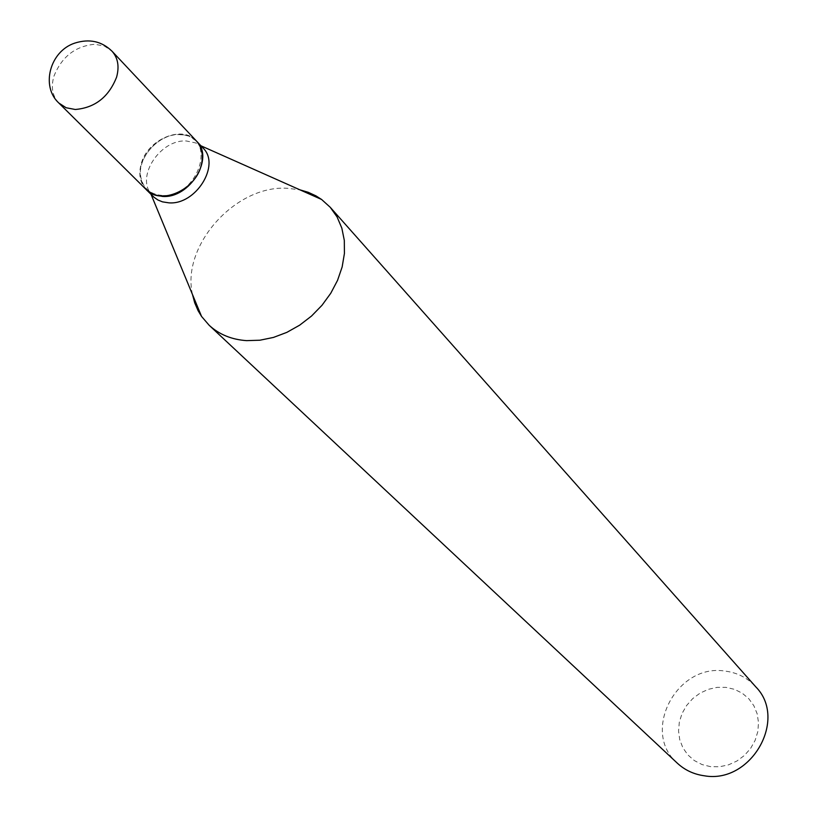 <?xml version="1.0" encoding="UTF-8"?>
<svg xmlns="http://www.w3.org/2000/svg" width="817" height="817" viewBox="0 0 817 817"><rect width="100%" height="100%" fill="white"/><g stroke="black" fill="none" stroke-linecap="round" stroke-linejoin="round"><path stroke-width="0.61" stroke-dasharray="4.08 3.06" d="M146.314 189.687C140.095 183.069 138.359 174.542 141.106 164.094C147.172 139.462 182.457 124.521 196.356 140.933M146.488 189.85L142.444 184.05L140.381 176.972C137.011 157.344 159.519 133.171 180.046 134.335L188.931 136.061L196.519 141.106M153.136 196.437L150.726 193.578C136.378 175.298 160.929 139.207 186.347 140.984L195.723 142.934L202.933 147.928M162.287 195.437C150.032 194.426 142.832 188.073 140.677 176.39C137.379 157.17 159.427 133.477 179.526 134.631L183.212 134.958C217.782 138.655 197.54 198.143 162.287 195.437M710.565 766.663L702.007 764.549L694.297 760.545L687.822 754.867L682.889 747.81L679.754 739.722L678.549 731.021L679.325 722.136L682.042 713.507L686.556 705.551L692.653 698.658L700.016 693.163L708.308 689.334L717.101 687.373L725.986 687.373L734.514 689.344L742.255 693.204L748.821 698.76L753.877 705.745L757.165 713.813L758.513 722.575L757.829 731.562L755.143 740.335L750.588 748.443L744.41 755.459L736.903 761.025L728.468 764.865L719.532 766.765L710.565 766.663M677.375 763.231C640.753 732.032 676.547 663.343 724.812 671.053C737.22 672.554 747.545 677.824 755.776 686.852M192.485 294.508C181.088 245.733 235.541 184.877 287.288 188.267L299.931 189.83M58.855 103.044C52.472 96.232 50.807 87.348 53.861 76.4C61.632 56.822 75.266 46.109 94.752 44.261L104.433 46.079L112.041 51.236M140.677 176.39L140.381 176.972M150.726 193.578L151.053 194.385M200.134 145.446L200.931 145.794M183.212 134.958L183.805 134.672"/><path stroke-width="1.23" d="M196.356 140.933C202.095 147.417 203.688 155.679 201.125 165.728C195.283 190.228 160.387 205.353 146.314 189.687L58.855 103.044L66.136 107.752L75.266 109.488C95.007 107.793 108.794 96.988 116.617 77.074C119.466 66.514 117.944 57.905 112.041 51.236L196.356 140.933M196.519 141.106L196.683 141.28C214.728 158.1 189.636 198.735 162.44 196.427L153.688 194.63L146.488 189.85M196.683 141.28L202.933 147.928C220.937 164.717 195.978 205.169 168.874 202.841L162.501 201.86L157.936 200.002L154.005 197.254L146.651 190.024M299.931 189.83L308.234 192.301L315.954 195.866L321.612 199.481L330.252 207.304L755.776 686.852C788.068 719.348 750.956 784.167 704.377 775.793C693.899 774.353 684.901 770.165 677.375 763.231L209.152 325.268L201.554 316.434L198.092 310.674L194.732 302.872L192.485 294.508M330.252 207.304L337.094 216.965L341.833 228.117L344.314 240.412L344.417 253.495L342.149 266.945L337.554 280.343L330.762 293.262L322 305.282L311.532 316.036L299.686 325.156L286.859 332.366L273.45 337.431L259.888 340.219L246.611 340.638C231.66 339.606 219.17 334.49 209.152 325.268M112.041 51.236C101.768 41.228 89.37 38.511 74.837 43.087C49.796 51.185 40.595 86.449 58.855 103.044M151.053 194.385L201.554 316.434M200.931 145.794L321.612 199.481"/></g></svg>
